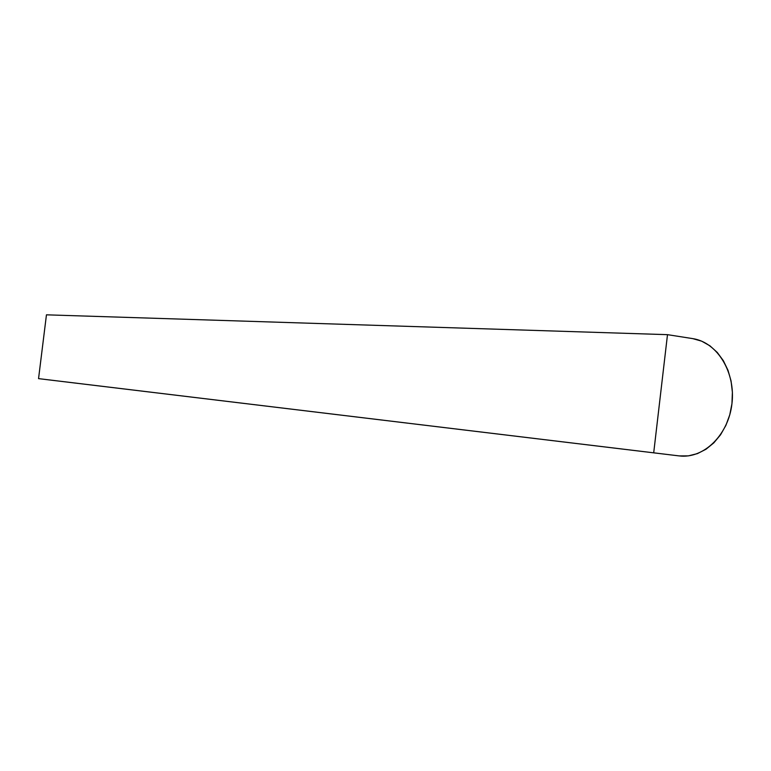 <?xml version="1.0" encoding="UTF-8"?>
<svg xmlns="http://www.w3.org/2000/svg" width="771" height="771" viewBox="0 0 771 771"><rect width="100%" height="100%" fill="white"/><g stroke="black" fill="none" stroke-linecap="round" stroke-linejoin="round"><path stroke-width="1.16" d="M46.453 314.828L38.55 378.628L653.702 452.828L667.493 334.662L46.453 314.828L667.493 334.662L692.753 338.623C717.666 342.372 735.707 372.769 731.958 403.609C728.576 434.497 704.145 459.082 679.116 455.902L38.55 378.628L54.837 380.604L38.55 378.628L46.453 314.828M667.493 334.662L653.702 452.828L679.097 455.902L688.33 455.883L697.427 453.618L706.034 449.214L713.84 442.843L720.557 434.777L725.925 425.303L729.78 414.788L731.958 403.618L732.392 392.217L731.062 380.99L728.026 370.359L723.371 360.722L717.271 352.443L709.956 345.832L701.677 341.168L692.753 338.623L667.493 334.662M679.116 455.902L54.828 380.604"/></g></svg>
